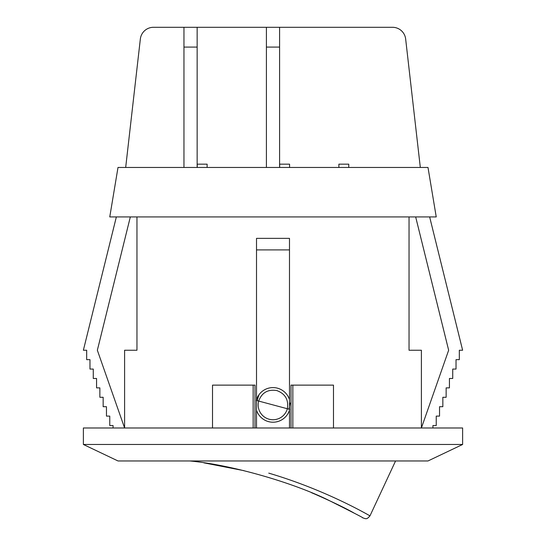 <?xml version="1.0" encoding="UTF-8"?>
<svg xmlns="http://www.w3.org/2000/svg" width="546" height="546" viewBox="0 0 546 546"><rect width="100%" height="100%" fill="white"/><g stroke="black" fill="none" stroke-linecap="round" stroke-linejoin="round"><path stroke-width="0.82" d="M266.407 47.086L279.593 47.086L279.593 27.3L266.407 27.3L266.407 167.458M279.593 47.086L279.593 167.458M197.147 167.458L197.147 27.3L266.407 27.3M183.961 167.458L183.961 47.086L197.147 47.086M183.961 47.086L183.961 27.3L197.147 27.3M289.571 167.458L289.571 164.162L279.675 164.162L279.675 167.458M279.593 27.3L392.547 27.3A13.193 13.193 0 0 1 405.651 38.998L420.318 167.458M125.682 167.458L140.349 38.998A13.193 13.193 0 0 1 153.453 27.3L183.961 27.3M197.236 167.458L197.236 164.162L207.125 164.162L207.125 167.458M348.764 167.458L348.764 164.162L338.875 164.162L338.875 167.458M83.374 444.471L118.004 460.96L427.996 460.96L462.626 444.471L462.626 427.982L83.374 427.982L83.374 444.471L462.626 444.471M409.036 216.926L436.24 216.926L427.996 167.458L118.004 167.458L109.76 216.926L409.036 216.926L409.036 350.239L421.403 350.239L421.403 427.982L448.648 350.239L415.67 216.926M429.647 216.926L462.626 350.239L459.329 350.239L459.329 359.65L456.026 359.65L456.026 369.062L452.73 369.062L452.73 378.474L449.433 378.474L449.433 387.878L446.137 387.878L446.137 397.29L442.84 397.29L442.84 406.702L439.537 406.702L439.537 416.113L436.24 416.113L436.24 425.525L432.944 425.525L432.944 427.982M136.964 216.926L136.964 350.239L124.597 350.239L124.597 427.982L97.352 350.239L130.33 216.926M116.353 216.926L83.374 350.239L86.671 350.239L86.671 359.65L89.974 359.65L89.974 369.062L93.27 369.062L93.27 378.474L96.567 378.474L96.567 387.878L99.863 387.878L99.863 397.29L103.16 397.29L103.16 406.702L106.463 406.702L106.463 416.113L109.76 416.113L109.76 425.525L113.056 425.525L113.056 427.982M289.489 249.904L289.489 399.624A17.315 17.315 0 0 0 256.511 399.624L256.511 238.363L289.489 238.363L289.489 249.904L256.511 249.904M256.511 427.982L256.511 410.183A17.315 17.315 0 0 0 289.489 410.183L289.489 427.982M256.511 399.624L256.511 410.183M289.489 410.183L289.489 399.624M333.483 427.982L333.483 385.135L291.011 385.135L291.011 427.982M212.517 427.982L212.517 385.135L254.989 385.135L254.989 427.982M253.16 385.135L253.16 427.982M292.84 385.135L292.84 427.982M314.803 494.103C332.391 501.842 345.372 508.101 353.747 512.871M268.755 473.136C327.764 490.513 371.034 516.625 369.976 515.84C366.455 520.024 366.025 518.263 365.335 518.7L362.503 517.738C365.363 518.823 354.074 512.994 328.637 500.252C294.335 483.169 232.425 464.878 189.776 460.96M319.669 496.205A455.514 455.514 0 0 0 311.52 492.724M289.708 409.377L287.332 408.742C288.793 399.822 285.299 393.762 276.842 390.567C267.922 389.107 261.862 392.601 258.668 401.057A14.838 14.838 0 0 0 269.158 419.232A14.838 14.838 0 0 0 287.332 408.742L256.292 400.423M290.206 403.05L288.93 409.166M257.07 400.634L259.022 394.697M369.983 515.84L395.57 460.96M203.904 462.844L244.021 470.672"/></g></svg>
